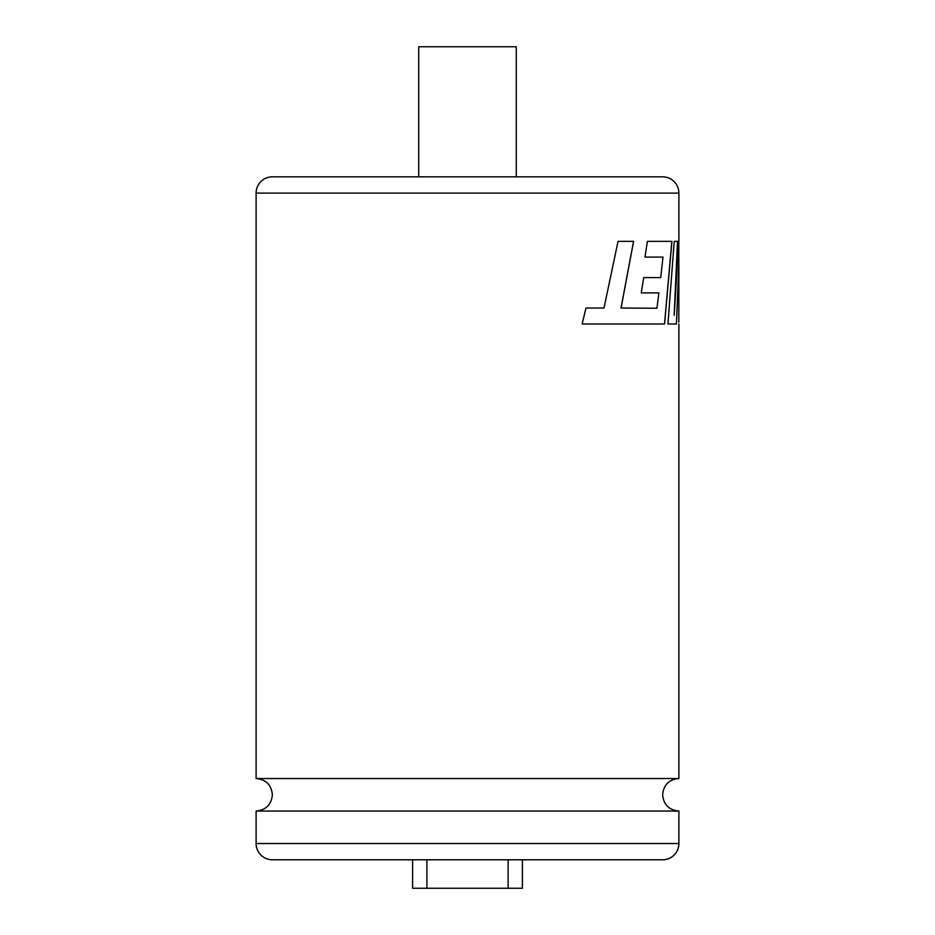<?xml version="1.0" encoding="UTF-8"?>
<svg xmlns="http://www.w3.org/2000/svg" width="935" height="935" viewBox="0 0 935 935"><rect width="100%" height="100%" fill="white"/><g stroke="black" fill="none" stroke-linecap="round" stroke-linejoin="round"><path stroke-width="1.4" d="M256.108 843.534L678.892 843.534A16.257 16.257 0 0 1 662.635 859.791L272.365 859.791A16.257 16.257 0 0 1 256.108 843.534L256.108 811.042C265.984 810.072 271.407 804.649 272.365 794.773C271.407 784.897 265.984 779.474 256.108 778.516L678.892 778.516L678.892 323.977M662.635 176.832L272.365 176.832L418.716 176.832L418.716 46.75L516.284 46.75L516.284 176.832L662.635 176.832A16.257 16.257 0 0 1 678.892 193.101L256.108 193.101L256.108 778.516M603.94 308.024L585.929 308.024L603.998 308.024L618.047 241.359L633.603 241.359L621.085 308.024L656.954 308.246L658.894 292.889L641.223 292.889L658.824 292.889M585.976 308.024L582.154 323.977L664.575 323.977L671.914 241.359L647.382 241.359L644.998 257.09L663.008 257.09L660.706 277.613L643.677 277.613L641.223 292.889M678.81 241.359L674.17 315.27L677.583 241.359L674.217 241.359L667.952 323.977L676.461 323.977L678.868 264.956L678.81 322.178M678.892 241.359L678.892 193.101M272.365 176.832A16.257 16.257 0 0 0 256.108 193.101M256.108 811.042L678.892 811.042L678.892 843.534M522.385 859.791L522.385 888.25L412.615 888.25L412.615 859.791M426.886 859.791L426.886 888.25M508.114 859.791L508.114 888.25M667.952 323.977L676.391 323.977L678.868 264.956M674.217 241.359L677.501 241.359L674.17 315.27M656.954 308.246L621.027 308.024L633.544 241.359L618.047 241.359M582.154 323.977L634.397 323.977M664.504 323.977L671.833 241.359L647.382 241.359M644.998 257.09L662.927 257.09M643.677 277.613L660.624 277.613M678.892 811.042C669.016 810.072 663.593 804.649 662.635 794.773C663.593 784.897 669.016 779.474 678.892 778.516M678.81 264.956L678.81 241.569"/></g></svg>
